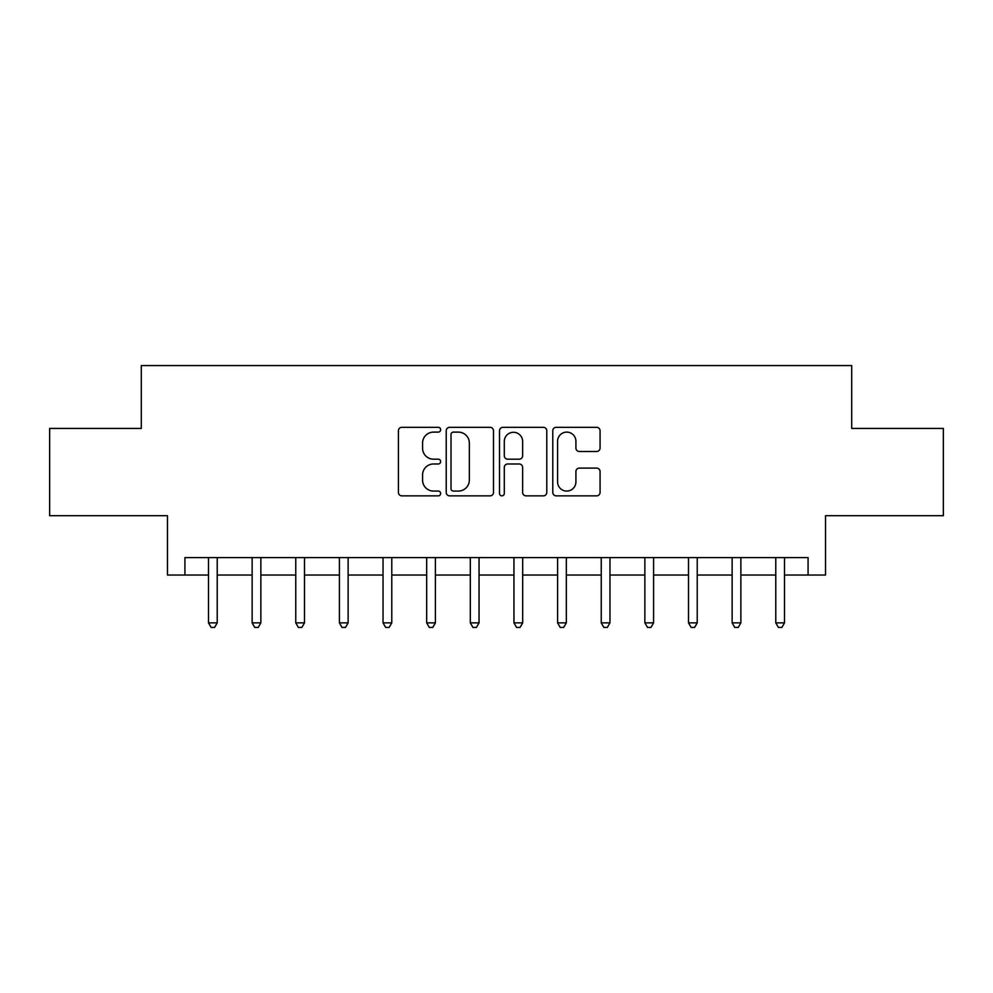 <?xml version="1.0" encoding="UTF-8"?>
<svg xmlns="http://www.w3.org/2000/svg" width="993" height="993" viewBox="0 0 993 993"><rect width="100%" height="100%" fill="white"/><g stroke="black" fill="none" stroke-linecap="round" stroke-linejoin="round"><path stroke-width="1.49" d="M440.644 429.721A2.396 2.396 0 0 0 438.248 427.325L401.842 427.325A3.426 3.426 0 0 0 398.416 430.751L398.416 492.429A3.426 3.426 0 0 0 401.842 495.855L438.248 495.855A2.396 2.396 0 0 0 440.644 493.459A2.396 2.396 0 0 0 438.248 491.063L433.531 491.063A10.96 10.96 0 0 1 422.571 480.091L422.571 474.952A10.96 10.96 0 0 1 433.531 463.992L438.248 463.992A2.396 2.396 0 0 0 440.644 461.584A2.396 2.396 0 0 0 438.248 459.188L433.531 459.188A10.96 10.96 0 0 1 422.571 448.228L422.571 443.089A10.96 10.96 0 0 1 433.531 432.116L438.248 432.116A2.396 2.396 0 0 0 440.644 429.721M596.644 451.48A3.426 3.426 0 0 0 600.07 448.054L600.07 430.751A3.426 3.426 0 0 0 596.644 427.325L556.204 427.325A3.426 3.426 0 0 0 552.778 430.751L552.778 492.429A3.426 3.426 0 0 0 556.204 495.855L596.644 495.855A3.426 3.426 0 0 0 600.07 492.429L600.07 471.526A3.426 3.426 0 0 0 596.644 468.1L579.341 468.1A3.426 3.426 0 0 0 575.915 471.526L575.915 481.89A9.16 9.16 0 0 1 566.742 491.063A9.16 9.16 0 0 1 557.582 481.89L557.582 441.289A9.16 9.16 0 0 1 566.742 432.116A9.16 9.16 0 0 1 575.915 441.289L575.915 448.054A3.426 3.426 0 0 0 579.341 451.48L596.644 451.48M184.921 575.046L184.921 557.594L808.079 557.594L808.079 575.046L825.531 575.046L825.531 515.702L943.35 515.702L943.35 428.43L851.709 428.43L851.709 365.585L141.291 365.585L141.291 428.43L49.65 428.43L49.65 515.702L167.469 515.702L167.469 575.046L208.493 575.046M493.496 430.751A3.426 3.426 0 0 0 490.07 427.325L449.643 427.325A3.426 3.426 0 0 0 446.217 430.751L446.217 492.429A3.426 3.426 0 0 0 449.643 495.855L490.07 495.855A3.426 3.426 0 0 0 493.496 492.429L493.496 430.751M502.93 427.325L543.357 427.325A3.426 3.426 0 0 1 546.783 430.751L546.783 492.429A3.426 3.426 0 0 1 543.357 495.855L526.054 495.855A3.426 3.426 0 0 1 522.628 492.429L522.628 467.418A3.426 3.426 0 0 0 519.202 463.992L507.721 463.992A3.426 3.426 0 0 0 504.295 467.418L504.295 493.459A2.396 2.396 0 0 1 501.899 495.855A2.396 2.396 0 0 1 499.504 493.459L499.504 430.751A3.426 3.426 0 0 1 502.93 427.325M217.219 575.046L252.135 575.046M260.861 575.046L295.765 575.046M304.491 575.046L339.407 575.046M348.133 575.046L383.037 575.046M391.776 575.046L426.68 575.046M435.406 575.046L470.322 575.046M479.048 575.046L513.952 575.046M522.678 575.046L557.594 575.046M566.32 575.046L601.237 575.046M609.963 575.046L644.867 575.046M653.593 575.046L688.509 575.046M697.235 575.046L732.139 575.046M740.877 575.046L775.781 575.046M784.507 575.046L808.079 575.046M453.404 432.116A2.396 2.396 0 0 0 451.008 434.524L451.008 488.655A2.396 2.396 0 0 0 453.404 491.063L458.381 491.063A10.96 10.96 0 0 0 469.341 480.091L469.341 443.089A10.96 10.96 0 0 0 458.381 432.116L453.404 432.116M522.628 441.463A9.16 9.16 0 0 0 513.468 432.29A9.16 9.16 0 0 0 504.295 441.463L504.295 455.762A3.426 3.426 0 0 0 507.721 459.188L519.202 459.188A3.426 3.426 0 0 0 522.628 455.762L522.628 441.463M217.653 557.594L217.467 558.041A3.488 3.488 0 0 0 217.219 559.332L217.219 622.872L208.493 622.872L208.493 559.332A3.488 3.488 0 0 0 208.245 558.041L208.058 557.594M217.219 622.872L214.6 627.415L211.112 627.415L208.493 622.872M261.283 557.594L261.109 558.041A3.488 3.488 0 0 0 260.861 559.332L260.861 622.872L252.135 622.872L252.135 559.332A3.488 3.488 0 0 0 251.874 558.041L251.701 557.594M260.861 622.872L258.242 627.415L254.742 627.415L252.123 622.872M304.925 557.594L304.752 558.041A3.488 3.488 0 0 0 304.491 559.332L304.491 622.872L295.765 622.872L295.765 559.332A3.488 3.488 0 0 0 295.517 558.041L295.331 557.594M304.491 622.872L301.872 627.415L298.384 627.415L295.765 622.872M348.568 557.594L348.382 558.041A3.488 3.488 0 0 0 348.133 559.332L348.133 622.872L339.407 622.872L339.407 559.332A3.488 3.488 0 0 0 339.147 558.041L338.973 557.594M348.133 622.872L345.514 627.415L342.026 627.415L339.407 622.872M392.198 557.594L392.024 558.041A3.488 3.488 0 0 0 391.776 559.332L391.776 622.872L383.037 622.872L383.037 559.332A3.488 3.488 0 0 0 382.789 558.041L382.615 557.594M391.763 622.872L389.157 627.415L385.656 627.415L383.037 622.872M435.84 557.594L435.654 558.041A3.488 3.488 0 0 0 435.406 559.332L435.406 622.872L426.68 622.872L426.68 559.332A3.488 3.488 0 0 0 426.431 558.041L426.245 557.594M435.406 622.872L432.787 627.415L429.299 627.415L426.68 622.872M479.47 557.594L479.296 558.041A3.488 3.488 0 0 0 479.048 559.332L479.048 622.872L470.322 622.872L470.322 559.332A3.488 3.488 0 0 0 470.061 558.041L469.888 557.594M479.048 622.872L476.429 627.415L472.941 627.415L470.322 622.872M523.112 557.594L522.939 558.041A3.488 3.488 0 0 0 522.678 559.332L522.678 622.872L513.952 622.872L513.952 559.332A3.488 3.488 0 0 0 513.704 558.041L513.53 557.594M522.678 622.872L520.059 627.415L516.571 627.415L513.952 622.872M566.755 557.594L566.569 558.041A3.488 3.488 0 0 0 566.32 559.332L566.32 622.872L557.594 622.872L557.594 559.332A3.488 3.488 0 0 0 557.346 558.041L557.16 557.594M566.32 622.872L563.701 627.415L560.213 627.415L557.594 622.872M610.385 557.594L610.211 558.041A3.488 3.488 0 0 0 609.963 559.332L609.963 622.872L601.237 622.872L601.237 559.332A3.488 3.488 0 0 0 600.976 558.041L600.802 557.594M609.963 622.872L607.344 627.415L603.843 627.415L601.224 622.872M654.027 557.594L653.853 558.041A3.488 3.488 0 0 0 653.593 559.332L653.593 622.872L644.867 622.872L644.867 559.332A3.488 3.488 0 0 0 644.618 558.041L644.432 557.594M653.593 622.872L650.974 627.415L647.486 627.415L644.867 622.872M697.669 557.594L697.483 558.041A3.488 3.488 0 0 0 697.235 559.332L697.235 622.872L688.509 622.872L688.509 559.332A3.488 3.488 0 0 0 688.248 558.041L688.075 557.594M697.235 622.872L694.616 627.415L691.128 627.415L688.509 622.872M741.299 557.594L741.126 558.041A3.488 3.488 0 0 0 740.877 559.332L740.877 622.872L732.139 622.872L732.139 559.332A3.488 3.488 0 0 0 731.891 558.041L731.717 557.594M740.865 622.872L738.258 627.415L734.758 627.415L732.139 622.872M784.942 557.594L784.755 558.041A3.488 3.488 0 0 0 784.507 559.332L784.507 622.872L775.781 622.872L775.781 559.332A3.488 3.488 0 0 0 775.533 558.041L775.347 557.594M784.507 622.872L781.888 627.415L778.4 627.415L775.781 622.872"/></g></svg>
